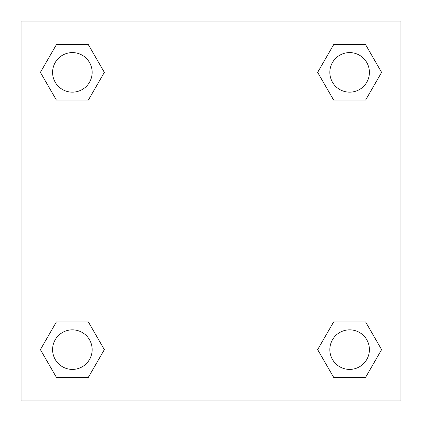 <?xml version="1.0" encoding="UTF-8"?>
<svg xmlns="http://www.w3.org/2000/svg" width="422" height="422" viewBox="0 0 422 422"><rect width="100%" height="100%" fill="white"/><g stroke="black" fill="none" stroke-linecap="round" stroke-linejoin="round"><path stroke-width="0.63" d="M365.616 100.067L333.638 100.067L365.616 100.067L381.604 72.373L365.616 100.067L333.638 100.067L317.65 72.373L333.638 44.679L317.65 72.373M56.384 44.679L88.362 44.679L56.384 44.679L88.362 44.679L104.35 72.373L88.362 100.067L56.384 100.067L88.362 100.067L56.384 100.067L40.396 72.373L56.384 44.679L40.396 72.373M56.384 321.933L88.362 321.933L56.384 321.933L40.396 349.627L56.384 321.933L88.362 321.933L104.35 349.627L88.362 377.321L56.384 377.321L88.362 377.321L56.384 377.321L40.396 349.627M340.185 321.933L333.638 321.933L340.185 321.933L333.638 321.933L317.65 349.627L333.638 321.933L365.616 321.933L333.638 321.933L365.616 321.933L381.604 349.627L365.616 377.321L333.638 377.321L365.616 377.321L333.638 377.321L317.65 349.627M400.9 21.1L21.1 21.1L21.1 400.9L400.9 400.9L400.9 21.1M333.638 44.679L365.616 44.679L333.638 44.679L365.616 44.679L381.604 72.373M369.408 349.627A19.781 19.781 0 0 0 339.736 332.494A19.781 19.781 0 0 0 339.736 366.76A19.781 19.781 0 0 0 369.408 349.627M92.154 349.627A19.781 19.781 0 0 0 62.482 332.494A19.781 19.781 0 0 0 62.482 366.76A19.781 19.781 0 0 0 92.154 349.627M369.408 72.373A19.781 19.781 0 0 0 339.736 55.24A19.781 19.781 0 0 0 339.736 89.506A19.781 19.781 0 0 0 369.408 72.373M92.154 72.373A19.781 19.781 0 0 0 62.482 55.24A19.781 19.781 0 0 0 62.482 89.506A19.781 19.781 0 0 0 92.154 72.373M81.815 321.933L88.362 321.933M340.185 100.067L333.638 100.067M88.362 100.067L81.815 100.067"/></g></svg>
